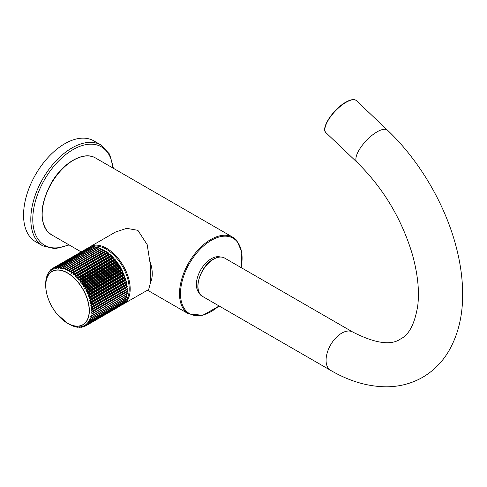 <?xml version="1.0" encoding="UTF-8"?>
<svg xmlns="http://www.w3.org/2000/svg" width="487" height="487" viewBox="0 0 487 487"><rect width="100%" height="100%" fill="white"/><g stroke="black" fill="none" stroke-linecap="round" stroke-linejoin="round"><path stroke-width="0.73" d="M199.433 293.186A21.075 12.169 -60 0 1 200.754 269.835A21.075 12.169 -60 0 1 220.319 257.008M42.862 245.905L35.618 241.722A58.221 33.615 -60 0 1 26.694 195.068A58.221 33.615 -60 0 1 64.728 143.756A58.221 33.615 -60 0 1 93.839 140.877L101.089 145.059A58.221 33.615 -60 0 0 71.973 147.945A58.221 33.615 -60 0 0 33.938 199.25A58.221 33.615 -60 0 0 42.862 245.905L55.055 248.735L69.154 244.949M123.314 304.18A33.189 19.163 60 0 0 128.404 277.59A33.189 19.163 60 0 0 106.72 248.346A33.189 19.163 60 0 0 90.132 246.702L115.474 232.068L126.699 228.336L137.9 230.345L147.19 244.657L150.258 264.313L150.66 281.991L148.663 289.546L121.811 304.911M150.641 282.241A30.157 17.41 -120 0 0 150.02 261.507M75.869 326.564L75.929 326.954L77.561 327.24A33.116 19.121 -120 0 0 77.75 327.264L77.427 326.856L77.853 326.887L79.357 327.38A33.116 19.121 -120 0 0 79.539 327.38L79.144 326.899L81.085 327.301A33.116 19.121 -120 0 0 81.262 327.282L80.787 326.74L81.177 326.667L82.729 327.014A33.116 19.121 -120 0 0 82.893 326.972L82.346 326.369L84.275 326.515A33.116 19.121 -120 0 0 84.428 326.448L83.807 325.797L84.148 325.626L85.718 325.809A33.116 19.121 -120 0 0 85.858 325.724L85.164 325.03L85.475 324.811L87.045 324.902A33.116 19.121 -120 0 0 87.173 324.799L86.4 324.068L86.68 323.806L88.244 323.806A33.116 19.121 -120 0 0 88.36 323.678L87.508 322.924L89.31 322.516A33.116 19.121 -120 0 0 89.407 322.376L88.488 321.597L88.701 321.243L90.229 321.055A33.116 19.121 -120 0 0 90.32 320.89L89.322 320.099L89.505 319.709L91.008 319.423A33.116 19.121 -120 0 0 91.075 319.241L90.01 318.449L90.156 318.017L91.629 317.634A33.116 19.121 -120 0 0 91.684 317.439L90.552 316.647L90.661 316.185L92.092 315.698A33.116 19.121 -120 0 0 92.128 315.491L90.935 314.712L91.008 314.218L92.396 313.634A33.116 19.121 -120 0 0 92.42 313.415L91.16 312.66L91.197 312.137L92.536 311.461A33.116 19.121 -120 0 0 92.542 311.23L91.227 310.499L91.221 309.951L92.512 309.178A33.116 19.121 -120 0 0 92.5 308.941L91.136 308.247L91.093 307.681L92.323 306.816A33.116 19.121 -120 0 0 92.293 306.567L90.886 305.921L90.801 305.337L91.97 304.387A33.116 19.121 -120 0 0 91.927 304.132L90.479 303.535L90.357 302.938L91.459 301.903A33.116 19.121 -120 0 0 91.398 301.648L89.918 301.106L89.754 300.503L90.795 299.389A33.116 19.121 -120 0 0 90.716 299.128L89.2 298.653L89.005 298.05L89.973 296.857A33.116 19.121 -120 0 0 89.882 296.595L88.342 296.193L88.11 295.591L89.005 294.331A33.116 19.121 -120 0 0 88.902 294.069L87.343 293.74L87.082 293.144L87.904 291.823A33.116 19.121 -120 0 0 87.782 291.567L86.217 291.317L85.919 290.727L86.662 289.351A33.116 19.121 -120 0 0 86.528 289.095L84.963 288.931L84.635 288.359L85.304 286.934A33.116 19.121 -120 0 0 85.158 286.685L83.594 286.612L83.24 286.052L83.831 284.585A33.116 19.121 -120 0 0 83.673 284.347L82.114 284.365L81.737 283.83L82.254 282.332A33.116 19.121 -120 0 0 82.084 282.101L80.544 282.216L80.142 281.705L80.586 280.177A33.116 19.121 -120 0 0 80.495 280.068A33.116 19.121 -120 0 0 80.41 279.964L78.888 280.171L78.468 279.684L78.833 278.144L78.894 279.982L80.55 279.861A33.189 19.163 60 0 1 80.635 279.964A33.189 19.163 60 0 1 80.726 280.074L80.544 282.216M77.823 327.282L78.304 327.039M79.144 326.899L79.722 327.361L80.221 327.075M79.637 327.392L80.185 327.063M82.96 326.984A33.189 19.163 60 0 1 82.875 327.008L81.195 326.619L81.426 327.27L82.096 326.887M82.729 327.027L83.904 326.467M90.387 321.036L125.11 300.99A33.189 19.163 -120 0 0 125.196 300.832L90.479 320.872A33.189 19.163 60 0 1 90.393 321.036L90.387 321.036M91.16 319.411L125.883 299.353A33.189 19.163 -120 0 0 125.956 299.176L91.239 319.222A33.189 19.163 60 0 1 91.166 319.399L125.95 299.195M91.787 317.621L126.51 297.563A33.189 19.163 -120 0 0 126.565 297.368L91.848 317.414A33.189 19.163 60 0 1 91.793 317.609L91.787 317.621M92.25 315.698L126.973 295.627A33.189 19.163 -120 0 0 127.01 295.42A33.013 19.06 60 0 1 127.016 295.439L92.293 315.46A33.189 19.163 60 0 1 92.256 315.673L92.25 315.698M92.554 313.64L127.277 293.558A33.189 19.163 -120 0 0 127.302 293.338L92.585 313.385A33.189 19.163 60 0 1 92.56 313.604L92.554 313.64M115.516 259.997A33.013 19.06 60 0 0 115.456 259.918A33.013 19.06 60 0 0 115.364 259.815L114.445 259.455L113.8 258L79.058 278.199L113.69 257.994A33.189 19.163 -120 0 0 113.501 257.787L78.784 277.834A33.189 19.163 60 0 1 78.973 278.034L78.833 278.144A33.116 19.121 -120 0 0 78.65 277.943L77.153 278.247L76.721 277.797L77.019 276.239A33.116 19.121 -120 0 0 76.824 276.056L75.363 276.458L74.919 276.044L75.144 274.485A33.116 19.121 -120 0 0 74.949 274.315L73.525 274.82L73.068 274.443L73.233 272.89A33.116 19.121 -120 0 0 73.032 272.738L71.65 273.335L71.187 273L71.285 271.466A33.116 19.121 -120 0 0 71.084 271.332L105.813 251.134L105.07 251.213L104.163 250.056L69.331 270.224A33.116 19.121 -120 0 0 69.124 270.102L67.845 270.894L67.376 270.644L67.364 269.165A33.116 19.121 -120 0 0 67.163 269.067L65.946 269.95L65.483 269.743L65.422 268.307A33.116 19.121 -120 0 0 65.221 268.227L64.059 269.195L63.602 269.043L63.602 267.521L64.065 269.092L65.331 268.1A33.189 19.163 60 0 1 65.526 268.179L65.715 269.731L67.279 268.94A33.189 19.163 60 0 1 67.48 269.043L67.845 270.766L69.239 269.981A33.189 19.163 60 0 1 69.446 270.096L69.519 271.74L71.205 271.21A33.189 19.163 60 0 1 71.406 271.344L106.123 251.304A33.189 19.163 -120 0 0 105.922 251.164L71.084 271.332L69.751 272.026L69.288 271.734L69.331 270.224L104.321 250.105L105.576 251.426M54.617 267.466L54.654 267.436A33.189 19.163 60 0 1 54.824 267.375L54.982 268.568L56.163 267.144A33.116 19.121 -120 0 1 56.334 267.107L56.559 268.252L57.843 266.937A33.116 19.121 -120 0 1 58.02 266.925L58.227 268.142L58.647 268.148L59.603 266.943A33.116 19.121 -120 0 1 59.785 266.955L59.962 268.24L61.423 267.162A33.116 19.121 -120 0 1 61.618 267.199L61.758 268.538L62.208 268.641L63.304 267.588A33.116 19.121 -120 0 1 63.499 267.649L98.52 247.518L99.445 248.449M65.483 269.743L101.266 249.204L100.243 248.133L65.422 268.307L100.444 248.181L101.552 249.295M67.376 270.644L103.165 250.117L102.197 248.997L67.364 269.165L102.386 249.04L103.676 250.294M73.068 274.443L74.949 274.315L109.666 254.104L109.076 254.129L108.187 252.716L107.201 252.662L106.239 251.444L71.406 271.344L71.419 273.018L73.153 272.617A33.189 19.163 60 0 1 73.354 272.775L108.071 252.729A33.189 19.163 -120 0 0 107.87 252.576L73.032 272.738L107.95 252.552M109.179 254.111L108.242 252.777L73.354 272.775L73.3 274.467L108.851 253.94L108.211 252.765M76.721 277.797L78.657 277.754L113.374 257.714L112.497 257.319L111.785 255.882L110.695 255.553L110.092 254.482L75.144 274.485L109.989 254.33A33.189 19.163 -120 0 0 109.794 254.159L75.077 274.199A33.189 19.163 60 0 1 75.272 274.376L75.144 276.08L76.958 275.94A33.189 19.163 60 0 1 77.153 276.129L111.87 256.089A33.189 19.163 -120 0 0 111.675 255.9L76.824 276.056L111.76 255.87M77.153 278.247L112.838 257.526L112.022 256.132L77.153 276.129L76.946 277.84L112.521 257.173L112.954 257.623M89.979 247.536L89.669 247.366L90.01 247.518M91.739 247.28L91.27 246.988L91.781 247.256M93.997 247.548L93.047 246.775L94.088 247.554M95.738 247.658L94.813 246.812L95.817 247.646M97.54 247.974L96.639 247.061L97.607 247.95M106.276 251.347L107.006 252.394L106.069 251.207A33.013 19.06 60 0 1 106.178 251.28M74.919 276.044L110.695 255.553L109.989 254.33L111.17 255.845M111.986 256.107L112.521 257.173M54.982 268.568L54.952 267.412L89.669 247.366L54.739 267.503A33.116 19.121 -120 0 0 54.581 267.558L53.85 268.94L53.491 269.086L53.241 268.106L53.874 268.909M88.354 247.974L53.448 268.002L88.044 247.932A33.189 19.163 -120 0 0 87.897 248.011L53.174 268.057A33.189 19.163 60 0 1 53.326 267.978L53.241 268.106A33.116 19.121 -120 0 0 53.095 268.179L52.109 269.804L51.859 268.909L52.328 269.755M51.939 268.787L51.792 268.885A33.189 19.163 60 0 1 51.92 268.8L51.859 268.909A33.116 19.121 -120 0 0 51.719 269.007L51.147 270.48L50.843 270.717L50.593 269.914L51.184 270.474M50.624 269.835A33.189 19.163 60 0 0 50.551 269.908L50.593 269.914A33.116 19.121 -120 0 0 50.471 270.029L49.972 271.533L49.698 271.819L49.461 271.107L50.021 271.539M49.473 271.07A33.189 19.163 60 0 0 49.431 271.119L49.461 271.107A33.116 19.121 -120 0 0 49.351 271.241L48.925 272.769L48.688 273.104L48.469 272.483L48.688 273.104M48.444 272.519L48.469 272.483A33.116 19.121 -120 0 0 48.371 272.635L48.018 274.181L47.817 274.552L47.616 274.035L48.128 273.67L47.817 274.552M47.58 274.114L47.616 274.035A33.116 19.121 -120 0 0 47.537 274.205L47.087 276.172L46.916 275.745L47.245 276.001M46.995 275.618L46.916 275.745A33.116 19.121 -120 0 0 46.855 275.934L46.661 277.754M46.46 277.462L46.375 277.608A33.116 19.121 -120 0 0 46.326 277.809L46.222 279.648M46.082 279.441L45.991 279.593A33.116 19.121 -120 0 0 45.961 279.824L45.766 281.717A33.116 19.121 -120 0 0 45.754 281.955L45.711 283.964M68.137 323.618L69.909 324.622A33.116 19.121 -120 0 0 70.11 324.732L71.863 325.584A33.116 19.121 -120 0 0 72.064 325.669L73.799 326.345A33.116 19.121 -120 0 0 74 326.406L75.704 326.899A33.116 19.121 -120 0 0 75.899 326.941L76.094 326.929M116.332 261.58L115.541 260.028L115.93 261.069L117.038 261.945A33.013 19.06 60 0 1 117.19 262.152M117.897 263.729L117.203 262.176L117.897 263.729L118.621 264.185A33.013 19.06 60 0 1 118.767 264.411L119.017 265.409L120.1 266.517L119.169 265.878L118.755 264.618L83.831 284.585L83.594 286.612M119.37 265.963L83.618 286.405L85.304 286.6A33.189 19.163 60 0 1 85.456 286.843L120.173 266.803A33.189 19.163 -120 0 0 120.021 266.553L120.112 266.511A33.013 19.06 60 0 1 120.246 266.76L120.733 268.276L121.47 268.921L120.545 268.197L120.222 266.967L85.304 286.934L84.963 288.931M120.733 268.276L84.994 288.724L86.68 289.016A33.189 19.163 60 0 1 86.814 289.266L121.537 269.22A33.189 19.163 -120 0 0 121.397 268.97L121.482 268.915A33.013 19.06 60 0 1 121.604 269.171L121.689 270.066L122.712 271.381L121.811 270.577L121.573 269.39L86.662 289.351L86.217 291.317M121.987 270.65L86.26 291.098L87.934 291.488A33.189 19.163 60 0 1 88.056 291.743L122.773 271.697A33.189 19.163 -120 0 0 122.651 271.442L122.73 271.381A33.013 19.06 60 0 1 122.834 271.636L122.846 272.47L123.832 273.877L122.949 272.994L122.803 271.862L87.904 291.823L87.343 293.74M123.844 273.907A33.013 19.06 60 0 1 123.935 274.138L124.106 275.514L124.806 276.397L123.954 275.447L123.899 274.376L89.005 294.331L88.342 296.193M124.824 276.433A33.013 19.06 60 0 1 124.897 276.659L124.794 277.499L125.64 278.917L124.818 277.907L124.861 276.902L89.973 296.857L89.2 298.653M125.512 279.812L126.322 281.431L125.543 280.36L125.67 279.435L90.795 299.389L89.918 301.106M126.109 282.241L126.845 283.909L126.115 282.795L126.328 281.949L91.459 301.903L90.479 303.535M126.559 284.816L127.217 286.338L126.535 285.181L126.827 284.426L92.11 304.466L90.886 305.921M127.265 286.673L126.803 287.208L127.417 288.7L126.797 287.513L127.168 286.849L92.451 306.895L91.136 308.247M126.943 289.442L127.46 290.983L126.894 289.771L127.344 289.211L92.627 309.251L91.227 310.499M126.9 291.628L127.338 293.162L126.839 291.938L91.16 312.66M126.687 293.71L127.01 295.42L92.293 315.46L90.935 314.712M126.303 295.901L126.632 297.173L126.249 295.938M125.768 297.697L126.03 298.981L125.719 297.746M125.08 299.341L125.275 300.631L125.037 299.408M124.295 301.477L124.209 300.917M123.284 302.987L123.26 303.492L123.254 303.005M48.134 273.645L47.787 273.871M48.609 272.33L49.114 272.063M49.589 270.961L50.264 270.614M51.61 269.25L50.685 269.78L51.573 269.329M51.945 268.781L53.053 268.221M54.562 267.527L89.383 247.384L54.666 267.43L53.728 269.061M55.36 268.471L56.255 267.01A33.189 19.163 60 0 1 56.425 266.979L91.142 246.939A33.189 19.163 -120 0 0 90.972 246.97L56.182 267.095M56.559 268.252L57.935 266.809A33.189 19.163 60 0 1 58.117 266.797L92.834 246.751A33.189 19.163 -120 0 0 92.652 246.763L57.856 266.882M91.812 247.238L91.142 246.939L56.553 267.028L56.845 268.264M58.227 268.142L59.694 266.815A33.189 19.163 60 0 1 59.883 266.827L94.6 246.781A33.189 19.163 -120 0 0 94.417 246.769L59.694 266.815L58.793 267.874M59.962 268.24L61.526 267.034A33.189 19.163 60 0 1 61.715 267.065L96.432 247.025A33.189 19.163 -120 0 0 96.243 246.988L61.526 267.034L96.621 247.067M95.817 247.609L94.6 246.781L60.017 266.9L60.297 268.288M61.758 268.538L63.407 267.46A33.189 19.163 60 0 1 63.602 267.521L98.319 247.475A33.189 19.163 -120 0 0 98.124 247.42L63.304 267.497M96.432 247.025L61.849 267.156L62.123 268.611M78.888 280.171L114.445 259.455L113.8 258M82.096 281.906L116.813 261.86L116.107 261.495L80.556 282.022L82.096 281.906M82.394 282.235L117.111 262.189A33.189 19.163 -120 0 0 116.947 261.963L82.23 282.003A33.189 19.163 60 0 1 82.394 282.235M117.203 262.176L82.467 282.399L82.114 284.365M83.691 284.146L118.408 264.1L117.69 263.637L82.139 284.165L83.691 284.146M92.013 303.912L126.73 283.866L92.092 304.077A33.189 19.163 60 0 1 92.134 304.332L126.851 284.292A33.189 19.163 -120 0 0 126.809 284.037L126.115 282.795L90.564 303.316L92.013 303.912M92.39 306.353L127.107 286.307L92.457 306.524A33.189 19.163 60 0 1 92.487 306.767L127.204 286.727A33.189 19.163 -120 0 0 127.174 286.478L126.535 285.181L90.984 305.708L92.39 306.353M92.603 308.728L127.381 288.852L92.664 308.898A33.189 19.163 60 0 1 92.676 309.135L127.393 289.095A33.189 19.163 -120 0 0 127.381 288.852L126.797 287.513L91.246 308.04L92.603 308.728M92.658 311.023L127.375 290.976L92.707 311.193A33.189 19.163 60 0 1 92.7 311.418L127.417 291.378A33.189 19.163 -120 0 0 127.424 291.147L126.894 289.771L91.343 310.292L92.658 311.023M127.46 291.342L91.3 312.204L92.585 313.385L127.302 293.338L126.839 291.938M92.53 313.677L127.229 293.643L91.008 314.218M92.183 315.753L90.552 316.647M92.213 315.74L126.9 295.706L90.734 316.246L91.848 317.414L126.565 297.368M91.708 317.676L90.01 318.449M91.781 317.634L126.468 297.618L91.751 317.664L90.241 318.06L91.239 319.222L125.956 299.176L125.798 297.703M91.075 319.454L89.322 320.099M126.017 299L91.13 319.442L89.559 319.758L90.479 320.872L125.196 300.832M125.031 301.033L90.357 321.067L88.488 321.597M90.272 321.097L88.744 321.286L89.565 322.357L124.282 302.317L89.565 322.357A33.189 19.163 60 0 1 89.468 322.504L124.185 302.457A33.189 19.163 -120 0 0 124.282 302.317L124.282 300.863M89.358 322.528L87.508 322.924M124.124 302.494L89.438 322.528L87.812 322.625L88.512 323.666L123.26 303.492L88.512 323.666A33.189 19.163 60 0 1 88.397 323.794L88.311 323.812M88.287 323.806L86.4 324.068M88.263 323.837L86.729 323.806L87.325 324.792L122.042 304.746L87.325 324.792A33.189 19.163 60 0 1 87.197 324.896L87.155 324.914M85.511 324.799L85.164 325.03M85.481 324.835L86.01 325.718L120.782 305.507M85.87 325.803L120.587 305.757A33.189 19.163 -120 0 0 120.727 305.672L86.01 325.718A33.189 19.163 60 0 1 85.87 325.803L120.813 305.544M85.736 325.815L83.807 325.797M84.093 325.645L84.428 326.448L85.548 325.809M78.468 279.684L114.299 259.09L115.364 259.79L80.55 279.861L115.267 259.815A33.189 19.163 -120 0 1 115.443 260.034L80.805 280.244L115.541 260.028M115.93 261.069L80.142 281.705M117.519 263.187L81.737 283.83M75.363 276.458L111.121 255.785M119.017 265.409L83.24 286.052M73.525 274.82L109.234 254.123M85.182 286.478L120.021 266.553L85.182 286.478M120.411 267.704L84.635 288.359M71.65 273.335L107.304 252.637L107.03 252.4L71.187 273M86.564 288.882L121.397 268.97L86.564 288.882M121.689 270.066L85.919 290.727M69.751 272.026L105.338 251.347M87.818 291.348L122.651 271.442L87.818 291.348M69.288 271.734L105.107 251.128M67.845 270.894L104.017 249.916M122.846 272.47L87.082 293.144M65.946 269.95L102.167 248.954A33.013 19.06 60 0 1 102.227 248.985M123.875 274.912L88.11 295.591M100.255 248.127A33.013 19.06 60 0 0 100.225 248.114L100.225 248.114A33.189 19.163 -120 0 0 100.048 248.06L65.264 268.094M124.964 277.967L124.794 277.499L89.005 298.05M64.059 269.195L65.215 268.118M63.602 269.043L64.838 268.434M125.53 279.855L89.754 300.503M62.208 268.641L63.328 267.466L98.045 247.426L63.371 267.46M97.613 247.92L96.176 247L61.526 267.034M126.139 282.326L90.357 302.938M60.4 268.294L61.429 267.083M126.571 284.779L90.801 305.337M58.647 268.148L58.312 268.307M126.803 287.208L91.093 307.681M56.961 268.203L57.898 266.815L92.591 246.799M127.448 289.047L91.221 309.951M123.327 303.316A32.489 18.756 -120 0 0 127.204 277.024A32.489 18.756 -120 0 0 106.227 249.198A32.489 18.756 -120 0 0 91.325 246.933L56.23 267.022L55.238 268.562M127.454 291.123A33.013 19.06 60 0 1 127.454 291.208L91.197 312.137M88.202 247.932L53.101 268.154M52.438 269.609L53.174 268.057M51.044 270.65L51.725 268.988M49.345 271.241L48.852 272.994M47.531 274.211L47.227 276.026M46.855 275.934L46.642 277.773M87.07 324.914L121.914 304.85A33.189 19.163 -120 0 0 122.042 304.746L122.164 304.302M121.951 304.819L87.185 324.902L85.475 324.811M46.326 277.809L46.21 279.66M45.961 279.794L45.936 281.675M45.766 281.723L45.827 283.793M84.543 326.46A33.189 19.163 60 0 1 84.421 326.509L82.51 326.241M82.035 326.868L81.262 327.282M79.357 327.38L77.61 326.801M75.698 326.899L74.012 326.132M73.793 326.339L72.155 325.486M71.881 325.59L70.043 324.652M70.116 324.732L67.529 323.265A30.858 17.818 60 0 1 56.936 313.981A30.858 17.818 60 0 1 45.711 285.473A30.858 17.818 60 0 1 78.121 282.156A30.858 17.818 60 0 1 88.652 316.58A30.858 17.818 60 0 1 67.529 323.265L56.93 313.975C49.735 304.838 45.997 295.335 45.711 285.473L45.711 283.976M114.262 259.06L113.794 257.97L112.935 257.599M117.038 261.945L116.253 261.495L115.364 259.79M111.943 256.059A33.013 19.06 60 0 0 111.797 255.918L110.719 255.425M117.044 261.927L118.536 264.21L83.819 284.256A33.189 19.163 60 0 1 83.977 284.493L118.694 264.453A33.189 19.163 -120 0 0 118.536 264.21L120.259 266.754L120.447 267.771M104.321 250.105L103.956 249.934A33.189 19.163 -120 0 1 104.163 250.056L105.32 251.353L105.996 251.14M120.697 268.209L122.852 271.636M122.846 271.649L123.089 273.012L87.398 293.521L88.944 293.85L123.771 273.95L89.054 293.996A33.189 19.163 60 0 1 89.164 294.258L123.881 274.211A33.189 19.163 -120 0 0 123.771 273.95L122.888 272.568M101.266 249.204L100.425 248.193M123.832 273.877L124.094 275.459L88.403 295.974L89.937 296.376L124.757 276.488L90.04 296.528A33.189 19.163 60 0 1 90.132 296.79L124.849 276.75A33.189 19.163 -120 0 0 124.757 276.488L124.106 275.514M124.952 277.919L89.267 298.434L90.783 298.908L125.5 278.862L90.874 299.067A33.189 19.163 60 0 1 90.953 299.328L125.67 279.282A33.189 19.163 -120 0 0 125.591 279.021L124.952 277.919M125.64 278.917L125.67 280.372L89.992 300.887L91.471 301.423L126.279 281.547L91.562 301.587A33.189 19.163 60 0 1 91.623 301.849L126.34 281.803A33.189 19.163 -120 0 0 126.279 281.547L125.67 280.409M126.121 282.423L126.413 281.717M126.236 282.831L126.127 282.411M126.541 284.84L126.845 283.909M241.114 267.582A43.55 25.141 120 0 0 236.652 241.102A43.55 25.141 120 0 0 193.82 256.722A43.55 25.141 120 0 0 185.937 310.73A43.55 25.141 120 0 0 218.986 305.903M147.537 290.197L188.676 313.951A44.25 25.549 -60 0 1 185.036 311.004A44.25 25.549 -60 0 1 190.776 259.425A44.25 25.549 -60 0 1 232.926 237.309A44.25 25.549 -60 0 1 236.566 240.255M47.689 231.715A44.25 25.549 120 0 0 51.33 234.661L47.58 231.623C39.167 219.984 40.299 203.98 50.965 183.605C62.427 162.956 83.654 150.507 95.58 158.013A44.25 25.549 120 0 0 53.436 180.135A44.25 25.549 120 0 0 47.689 231.715M387.512 130.224A22.122 8.2 -46.4 0 0 377.09 131.849A22.122 8.2 -46.4 0 0 360.27 148.115A22.122 8.2 -46.4 0 0 356.995 162.262C382.666 187.392 400.959 217.561 411.886 252.771C417.676 272.933 419.617 290.672 417.712 305.982C414.729 323.916 409.001 334.91 400.527 338.976C391.037 345.715 375.124 343.408 352.783 332.055A22.122 12.772 120 0 0 341.722 333.151A22.122 12.772 120 0 0 327.264 352.649A22.122 12.772 120 0 0 330.655 370.376C349.057 381.108 367.502 386.587 386.002 386.806C399.243 386.818 411.46 383.646 422.649 377.297C433.375 371.009 442.013 362.377 448.564 351.413C457.926 335.293 462.626 316.513 462.65 295.061C462.705 280.64 460.83 265.695 457.025 250.227C446.427 206.458 420.178 161.142 387.512 130.224L356.502 100.681A22.122 8.2 133.6 0 0 346.074 102.313A22.122 8.2 133.6 0 0 329.261 118.578A22.122 8.2 133.6 0 0 325.986 132.726C320.343 128.434 333.425 108.96 345.74 102.215C350.713 99.378 354.299 98.867 356.502 100.681M213.598 259.181A22.122 12.772 120 0 0 199.146 278.68A22.122 12.772 120 0 0 202.537 296.406C192.365 291.634 199.993 266.097 213.367 259.157C217.701 256.722 221.469 256.363 224.659 258.086A22.122 12.772 120 0 0 213.598 259.181M324.902 128.848A21.659 8.029 -46.4 0 1 345.66 102.319M112.917 168.021A56.827 32.806 120 0 0 72.965 149.655A56.827 32.806 120 0 0 32.836 216.733A56.827 32.806 120 0 0 68.667 244.663M78.017 282.265A30.699 17.727 -120 0 0 48.499 274.972A30.699 17.727 -120 0 0 56.942 313.926A30.699 17.727 -120 0 0 86.461 321.225A30.699 17.727 -120 0 0 78.017 282.265M103.841 249.922L104.121 249.983A33.013 19.06 60 0 1 104.206 250.038M107.25 252.643L108.011 252.613A33.013 19.06 60 0 1 108.138 252.704M109.155 254.111L109.922 254.184A33.013 19.06 60 0 1 110.062 254.305M78.279 327.033L77.975 327.209L78.279 327.033M80.209 327.069L79.752 327.331M82.084 326.88L81.457 327.246M83.898 326.467L83.076 326.941M85.651 325.821L84.598 326.436L85.657 325.821M123.174 303.687L88.378 323.806L123.114 303.748A33.189 19.163 -120 0 0 123.229 303.626L123.321 302.963M103.463 250.221L102.197 248.997A33.189 19.163 -120 0 0 101.996 248.9L102.367 249.052M90.052 247.493L89.541 247.329A33.189 19.163 -120 0 0 89.383 247.384L89.444 247.366M50.703 269.774L51.604 269.25M94.082 247.512L92.834 246.751L58.245 266.858L58.446 268.075M60.187 268.185L60.662 267.911M61.989 268.495L62.653 268.112M99.385 248.486L98.502 247.53M91.55 315.966L90.698 316.465M90.752 317.932L90.168 318.273M89.906 319.691L89.486 319.935M88.969 321.262L88.658 321.438M82.559 326.272L83.107 326.874L83.825 326.454M77.646 326.801L77.975 327.209M94.782 246.818L94.332 246.818M99.458 248.431L98.307 247.469M84.586 326.442L84.275 326.515M59.584 266.882L94.575 246.781M89.371 247.39L89.711 247.335M127.46 290.983L127.369 291.476M126.614 297.186L126.334 295.901M125.262 300.656L125.116 299.365M188.676 313.951L202.921 315.278L219.132 305.988M241.26 267.667L241.82 251.87L236.676 240.347L232.926 237.309L95.58 158.013M51.33 234.661L81.177 251.889M330.655 370.376L202.537 296.406M356.995 162.262L325.986 132.726M352.783 332.055L224.659 258.086M113.404 168.307L109.63 154.202L101.089 145.059M90.132 246.702L88.342 247.968M50.459 270.023L49.96 271.527M48.365 272.641L48.012 274.187M81.085 327.307L79.32 326.82M77.555 327.246L76.082 326.692"/></g></svg>
